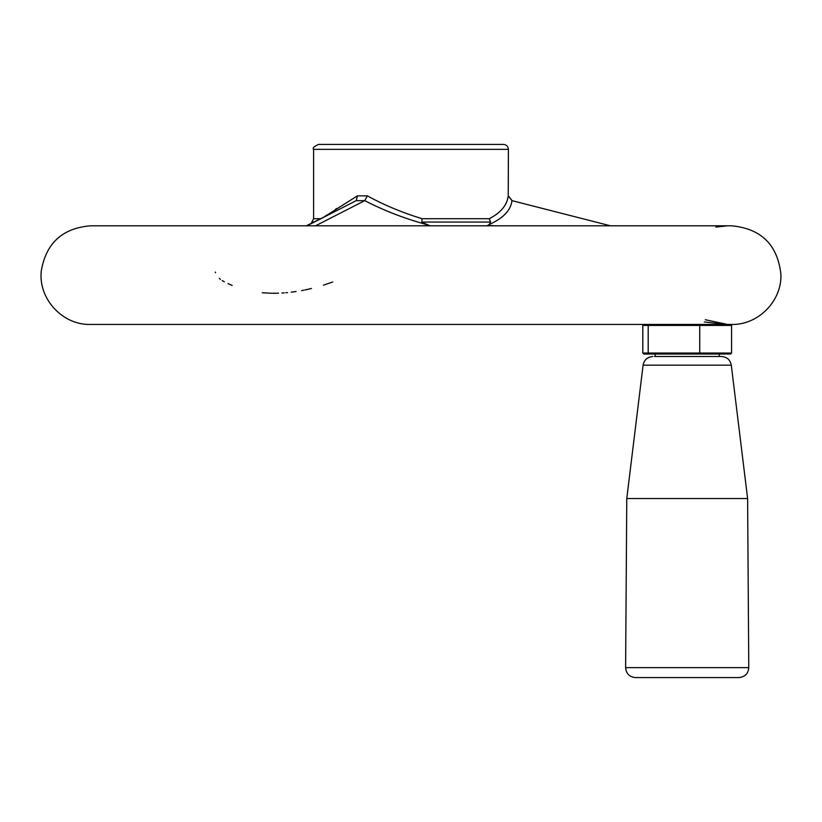 <?xml version="1.0" encoding="UTF-8"?>
<svg xmlns="http://www.w3.org/2000/svg" width="822" height="822" viewBox="0 0 822 822"><rect width="100%" height="100%" fill="white"/><g stroke="black" fill="none" stroke-linecap="round" stroke-linejoin="round"><path stroke-width="1.23" d="M731.292 365.163L747.609 498.543L626.775 498.543L643.092 365.163L731.292 365.163C730.203 359.82 726.936 356.933 721.5 356.501L654.538 356.501M635.478 677.575C629.447 676.979 626.159 673.67 625.614 667.639L748.77 667.639C748.226 673.67 744.938 676.979 738.906 677.575L635.478 677.575M747.609 498.543L748.77 667.639M705.358 319.748L727.573 324.443L730.594 324.443L731.58 325.43L731.58 353.049L699.738 353.049L699.738 325.43L731.58 325.43M699.789 324.443L699.738 325.43L648.198 325.43L648.897 324.443M715.88 227.078L727.573 225.803M332.705 281.987L323.447 285.162M311.507 288.481L308.055 289.293M307.757 289.354L304.818 289.981M303.657 290.207L301.571 290.608M296.105 291.522L291.235 292.18M287.505 292.581L285.779 292.745M284.289 292.858L281.884 293.022M278.555 293.177L272.575 293.269M271.722 293.259L262.239 292.755M232.133 285.44L228.023 283.6M224.293 281.73L222.156 280.569M220.388 279.377L219.289 278.411M215.528 272.719L215.282 272.082M704.32 321.977L727.573 324.443M487.179 225.803L489.265 224.437L490.559 222.043L421.799 222.043L430.04 225.803M489.265 224.437C503.115 218.385 510.688 210.453 511.993 200.65L610.458 225.803M487.847 225.331L496.324 225.875M503.475 144.425L318.525 144.425C313.963 146.552 312.319 148.196 313.593 149.357L508.407 149.357C508.119 146.357 506.475 144.713 503.475 144.425M323.488 217.347L357.395 195.852L356.286 200.619M426.145 224.437C404.177 218.416 383.72 210.483 364.773 200.65L356.234 200.65L306.996 225.803M490.477 218.077L489.244 218.714C500.845 212.703 507.174 205.089 508.232 195.852L507.636 199.047M507.338 200.075L506.496 202.335M506.444 202.448L504.913 205.387M497.598 213.443L497.063 213.854M496.807 214.049L495.645 214.902M422.683 225.875L428.837 225.331M421.799 222.043L422.118 218.714C402.225 212.641 383.977 205.017 367.362 195.852L364.773 200.65L315.545 225.803M494.844 144.425L327.156 144.425M648.897 354.035L648.198 353.049L642.804 353.049L642.804 325.43L648.198 325.43L648.198 353.049L699.738 353.049L699.789 354.035L643.79 354.035L642.804 353.049M731.58 353.049L730.594 354.035L699.789 354.035M511.993 200.65L508.232 195.852L508.407 149.357M336.804 208.418L335.468 209.271M326.581 215.148L326.026 215.528M367.362 195.852L357.395 195.852M490.559 222.043L489.244 218.714L422.118 218.714M314.025 222.043L312.309 222.043L314.025 222.043M320.734 218.714L313.593 218.714L313.593 149.357M626.775 498.543L625.614 667.639M643.092 365.163C644.181 359.82 647.448 356.933 652.884 356.501M90.42 225.803L90.42 225.803C62.349 228.187 45.96 243.271 41.264 271.044C38.161 298.746 62.554 325.255 90.42 324.443L731.58 324.443C758.295 325.152 782.143 300.831 780.89 274.127C777.509 244.699 761.08 228.588 731.58 225.803L90.42 225.803M306.298 225.803L331.564 213.247M655.134 354.035L655.134 356.501M719.25 354.035L719.25 356.501M643.79 324.443L642.804 325.43M311.291 223.379L313.593 218.714M508.407 195.903L512.116 200.681"/></g></svg>
